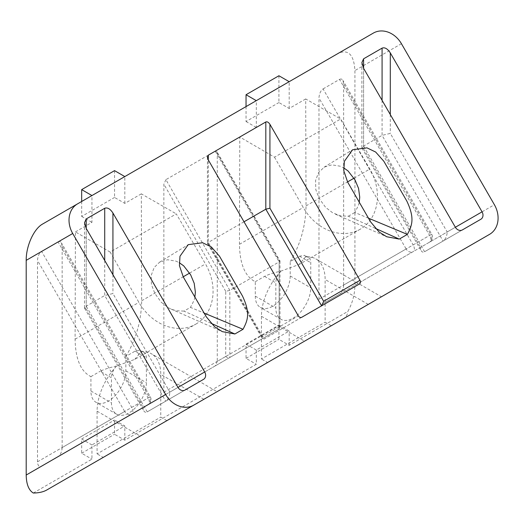 <?xml version="1.0" encoding="UTF-8"?>
<svg xmlns="http://www.w3.org/2000/svg" width="524" height="524" viewBox="0 0 524 524"><rect width="100%" height="100%" fill="white"/><g stroke="black" fill="none" stroke-linecap="round" stroke-linejoin="round"><path stroke-width="0.39" stroke-dasharray="2.62 1.97" d="M195.838 324.127A47.068 38.435 60 0 0 205.467 263.939L176.3 213.89L110.145 252.083L138.906 302.374A47.068 38.435 60 0 0 195.838 324.127L134.76 359.392L116.335 366.073C109.451 367.619 104.073 369.348 100.195 371.261L111.461 377.771L111.461 402.877A24.7 14.259 120 0 0 116.577 414.183A24.7 14.259 120 0 0 135.611 407.567A24.7 14.259 120 0 0 146.393 382.71L146.393 357.604A11.62 6.707 120 0 0 143.982 352.285A11.62 6.707 120 0 0 141.388 351.761A45.038 26.004 120 0 1 151.443 353.792L217.067 391.677M116.335 366.073L116.466 366.152A11.62 6.707 120 0 0 111.461 377.771M110.145 252.083L75.43 231.896L75.096 339.211C75.436 358.999 80.709 371.47 90.921 376.618L90.921 391.015A24.7 14.259 120 0 0 96.036 402.321A24.7 14.259 120 0 0 115.064 395.705A24.7 14.259 120 0 0 125.845 370.848L125.845 356.451L135.12 351.1L140.432 350.235L141.388 351.761M274.504 157.187L303.265 207.478A47.068 38.435 60 0 0 360.204 229.23A47.068 38.435 60 0 0 369.833 169.049L340.659 118.994L274.504 157.187L239.789 137.006L239.461 244.315C239.802 264.103 245.075 276.574 255.28 281.722L255.28 296.119A24.7 14.259 120 0 0 260.395 307.424A24.7 14.259 120 0 0 279.43 300.809A24.7 14.259 120 0 0 290.211 275.958L290.211 261.561L299.486 256.203L304.798 255.339L305.754 256.865A45.038 26.004 120 0 1 315.808 258.895L381.433 296.781M255.28 281.722L264.555 276.371C268.439 274.452 273.816 272.722 280.7 271.177L280.831 271.255A11.62 6.707 120 0 0 275.827 282.875L275.827 307.981A24.7 14.259 120 0 0 280.943 319.286A24.7 14.259 120 0 0 299.977 312.671A24.7 14.259 120 0 0 310.752 287.82L310.752 262.707A11.62 6.707 120 0 0 308.348 257.389A11.62 6.707 120 0 0 305.754 256.865M290.211 261.561C300.416 244.623 305.689 226.067 306.029 205.886L305.702 98.951L340.659 118.994M280.7 271.177L299.125 264.496L305.623 256.793M331.26 325.751L325.135 322.214L325.135 279.515A45.038 26.004 120 0 0 315.808 258.895M280.831 271.255A45.038 26.004 120 0 0 261.443 316.286L261.443 358.986L325.135 322.214M323.079 88.903L339.519 79.412L429.595 235.427L413.154 244.918A5.81 3.354 60 0 1 413.154 251.625L323.079 303.632L413.154 251.625A5.81 4.742 -120 0 1 406.139 248.966L413.154 244.918L323.079 88.903C320.59 90.75 319.221 93.776 318.972 97.988L318.972 299.296C319.221 303.219 320.59 304.667 323.079 303.632L339.519 294.141C342.008 292.3 343.377 289.274 343.626 285.063L430.794 234.732A5.81 4.742 -120 0 1 429.595 242.14L429.595 242.14A5.81 3.354 -120 0 0 429.595 235.427L431.717 234.202L430.794 234.732L343.626 83.755L343.626 285.063M41.612 251.409L58.046 241.924L148.122 397.932L131.681 407.423A5.81 3.354 60 0 1 131.681 414.137L41.612 466.137L131.681 414.137A5.81 4.742 -120 0 1 124.666 411.471L131.681 407.423L41.612 251.409C39.117 253.256 37.748 256.282 37.499 260.493L37.499 461.801C37.748 465.725 39.117 467.172 41.612 466.137L58.046 456.653C60.535 454.806 61.904 451.78 62.153 447.568L149.32 397.238A5.81 4.742 -120 0 1 148.122 404.646L148.122 404.646A5.81 3.354 -120 0 0 148.122 397.932L150.244 396.707L149.32 397.238L62.153 246.26L62.153 447.568M210.91 323.216L183.976 311.112L190.448 307.372L204.124 313.077M368.483 218.181L354.814 212.482L358.442 205.474L359.261 202.212M375.276 228.32L348.342 216.216L340.462 215.842L332.648 212.796L325.633 207.386L319.195 198.55L315.802 189.603L315.579 180.479L318.566 172.566L324.31 167.084L331.934 164.85L340.279 166.219L343.6 167.778M183.976 311.112L176.103 310.732L171.132 309.121L168.283 307.693L161.268 302.276L154.835 293.447L151.436 284.493L151.213 275.369L154.207 267.463L159.597 262.183L167.569 259.747L175.913 261.109L179.241 262.675M194.902 297.101L194.077 300.37L190.448 307.372M348.342 216.216L354.814 212.482M166.894 420.648L160.77 417.111L160.77 374.411A45.038 26.004 120 0 0 151.443 353.792M134.76 359.392L141.257 351.683M116.466 366.152A45.038 26.004 120 0 0 97.084 411.183L97.084 453.882L160.77 417.111M261.443 316.286L304.549 341.17L267.567 362.523L261.443 358.986M343.626 83.755L342.873 80.316C342.034 78.967 340.914 78.672 339.519 79.412M33.307 493.032L91.942 459.175L91.942 444.941L124.817 425.96L114.546 420.032L114.546 434.265L124.817 440.193L256.308 364.278L256.308 350.045L289.183 331.063L278.912 325.135L278.912 339.369L289.183 345.303L347.825 311.446C352.397 303.331 354.768 294.599 354.925 285.246L494.394 204.72M42.634 224.023L338.491 53.212C348.453 49.079 353.936 54.863 354.925 70.563L354.925 285.246M75.43 231.896L91.942 222.359L91.942 195.55M125.845 356.451C136.05 339.519 141.323 320.963 141.663 300.776L141.336 193.847L176.3 213.89M114.546 170.641L114.546 197.45L124.817 203.384L141.336 193.847M124.817 203.384L124.817 176.575M239.789 137.006L256.308 127.47L256.308 100.66M278.912 75.751L278.912 102.56L289.183 108.488L305.702 98.951M289.183 108.488L289.183 81.678M289.183 345.303L289.183 331.063M124.817 440.193L124.817 425.96M62.153 246.26L61.4 242.822C60.561 241.479 59.441 241.178 58.046 241.924M165.912 179.647L163.855 184.186L163.855 392.207C163.979 394.166 164.66 394.893 165.912 394.376L229.833 357.473L229.833 290.362L165.912 179.647L215.22 151.181L216.897 151.626L279.947 260.841L279.141 260.5L217.27 153.349L217.27 361.364L279.141 325.646L279.141 260.5M165.912 394.376L215.22 365.909L217.27 361.364M217.27 153.349L216.897 151.626M46.747 490.012L342.598 319.208M91.942 444.941L81.672 439.007L81.672 453.24L91.942 459.175M81.672 453.24L114.546 434.265M256.308 350.045L246.038 344.111L246.038 358.351L256.308 364.278M246.038 358.351L278.912 339.369M342.709 319.142C346.004 317.158 347.707 314.597 347.825 311.446M97.084 411.183L140.183 436.066L103.202 457.419L97.084 453.882M147.237 411.864L185.011 390.053L147.237 411.864L86.224 306.18L84.606 308.289L86.224 308.957L86.224 228.438L86.224 306.18L104.715 295.503L112.929 293.538L169.842 392.103L177.996 387.393L143.131 407.528L143.884 410.967C144.722 412.309 145.842 412.611 147.237 411.864L165.728 401.188C168.217 399.34 169.593 396.314 169.842 392.103M424.604 251.73L462.371 229.918L424.604 251.73L363.584 146.045L361.966 148.154L363.584 148.823L363.584 68.303L363.584 146.045L382.075 135.369L390.295 133.404L447.201 231.968L455.363 227.259L420.49 247.393L421.244 250.832C422.089 252.175 423.202 252.476 424.604 251.73L443.094 241.053C445.583 239.213 446.952 236.18 447.201 231.968M58.046 456.653L148.122 404.646A5.81 5.81 0 0 0 150.244 396.707L61.4 242.822M131.681 414.137L148.122 404.646L131.681 414.137M339.519 294.141L429.595 242.14A5.81 5.81 0 0 0 431.717 234.202L342.873 80.316M373.376 33.071L338.491 53.212M244.007 221.79L208.29 242.409L207.439 243.313L208.29 243.804L208.29 159.925L208.29 242.409L264.076 339.041L321.644 305.8M301.85 317.23L264.076 339.041L262.4 338.589L262.026 336.866L298.339 315.9M215.22 365.909L279.141 329L229.833 357.473L228.104 357.735L226.23 356.942L225.72 356.49L225.72 291.344L229.833 290.362L279.141 261.895L279.947 260.841M215.22 151.181L279.141 261.895L279.141 329L279.993 327.526L279.141 325.646M90.921 376.618L100.195 371.261M81.672 201.485L81.672 216.432L114.546 197.45M81.672 216.432L91.942 222.359M246.038 106.588L246.038 121.535L278.912 102.56M246.038 121.535L256.308 127.47M246.038 344.111L278.912 325.135M81.672 439.007L114.546 420.032M382.075 100.326L382.075 135.369L443.094 241.053L480.868 219.248M135.12 351.1L146.393 357.604M290.211 275.958L310.752 287.82M299.486 256.203L310.752 262.707M255.28 296.119L275.827 307.981M264.555 276.371L275.827 282.875M306.029 205.886L347.55 181.913M354.008 178.186L369.833 169.049M239.461 244.315L303.265 207.478M368.241 304.398L325.135 279.515M318.972 299.296L406.139 248.966L318.972 97.988M37.499 461.801L124.666 411.471L37.499 260.493M203.875 399.295L160.77 374.411M401.436 43.708L354.925 70.563M104.715 260.461L104.715 295.503L165.728 401.188L203.502 379.376M112.929 274.7L112.929 293.538M86.224 308.957L143.131 407.528M390.295 114.566L390.295 133.404M363.584 148.823L420.49 247.393M208.29 243.804L262.026 336.866M225.72 291.344L163.855 184.186M163.855 392.207L225.72 356.49M90.921 391.015L111.461 402.877M125.845 370.848L146.393 382.71M141.663 300.776L183.184 276.81M189.642 273.076L205.467 263.939M75.096 339.211L138.906 302.374M143.982 352.285L140.432 350.235M280.943 319.286L260.395 307.424M360.204 229.23L299.125 264.496M323.963 167.287L352.573 149.766M335.498 214.218L386.679 236.743M361.881 62.572L361.881 147.84M361.966 148.154L421.244 250.832M207.439 157.062L207.439 243.313M207.478 243.464L262.4 338.589M279.993 260.991L279.993 327.526M116.577 414.183L96.036 402.321M159.597 262.183L188.208 244.662M171.138 309.114L222.314 331.64M84.521 222.707L84.521 307.974M84.606 308.289L143.884 410.967M308.348 257.389L304.798 255.339"/><path stroke-width="0.79" d="M304.549 341.17L267.567 362.523M234.883 333.991L222.314 331.64L214.65 326.819L206.286 316.817L183.302 277.013L179.45 265.714L179.981 256.249L188.208 244.662L202.585 242.736L211.31 246.942L219.458 256.138L242.442 295.942C250.688 313.404 247.623 320.439 243.018 329.295L234.883 333.991L210.91 323.216M243.018 329.295L204.124 313.077M407.377 234.398L399.242 239.095L386.679 236.743L379.016 231.929L370.645 221.927L347.661 182.116L343.816 170.824L344.347 161.353L352.573 149.766L366.944 147.84L375.675 152.045L383.823 161.241L406.807 201.046C415.054 218.515 411.988 225.543 407.377 234.405L368.483 218.181M343.6 167.778L348.067 170.968L355.023 179.948L358.554 188.385L359.733 197.175L359.261 202.212M399.242 239.095L375.276 228.32M363.584 68.303L361.881 62.572L363.584 58.812L363.584 68.303L455.363 227.259A5.81 4.742 -120 0 0 462.371 229.918L480.868 219.248A5.81 4.742 -120 0 0 482.067 211.84L390.295 52.885L390.295 114.566M363.584 58.812L382.075 48.136C384.812 47.127 387.557 48.712 390.295 52.885M86.224 228.438L84.521 222.707L86.224 218.947L86.224 228.438L177.996 387.393A5.81 4.742 -120 0 0 185.011 390.053L203.502 379.376A5.81 4.742 -120 0 0 204.707 371.974L112.929 213.019L112.929 274.7M86.224 218.947L104.715 208.27C107.453 207.262 110.191 208.847 112.929 213.019M165.669 394.513L72.712 233.501A23.246 18.982 -120 0 1 77.519 203.882L373.376 33.071A23.246 18.982 -120 0 1 401.436 43.708L494.394 204.72A23.246 18.982 -120 0 1 489.58 234.339A23.246 18.982 -120 0 1 489.58 234.346L193.729 405.15A23.246 18.982 -120 0 1 165.669 394.513L26.2 475.039C26.357 484.202 28.728 490.202 33.307 493.032C38.822 492.96 43.302 491.957 46.747 490.012L193.729 405.15L46.747 490.012M42.634 224.023L77.519 203.882L42.634 224.023C33.85 228.792 26.017 246.11 26.2 260.349L26.2 475.039M208.29 159.925L207.439 157.062L208.29 155.183L208.29 159.925L298.339 315.9A2.908 2.371 -120 0 0 301.85 317.23L359.379 284.015A2.908 2.371 -120 0 0 359.981 280.314L269.925 124.339L269.925 208.218L323.662 301.287L359.981 280.314M208.29 155.183L265.819 121.968C267.188 121.463 268.557 122.256 269.925 124.339M179.241 262.675L183.708 265.865L190.657 274.845L194.188 283.281L195.367 292.071L194.902 297.101M140.183 436.066L103.202 457.419M489.58 234.339L342.709 319.142M342.598 319.208L489.58 234.346L342.598 319.208M321.644 305.8L323.662 301.287M244.007 221.79L265.819 209.2L269.925 208.218M124.817 176.575L114.546 170.641L81.672 189.623L81.672 201.485M91.942 195.55L81.672 189.623M289.183 81.678L278.912 75.751L246.038 94.726L246.038 106.588M256.308 100.66L246.038 94.726M347.55 181.913L354.008 178.186M72.712 233.501L26.2 260.349M104.715 208.27L104.715 260.461M177.996 387.393L204.707 371.974M382.075 48.136L382.075 100.326M455.363 227.259L482.067 211.84M265.819 121.968L265.819 209.2L321.605 305.826M183.184 276.81L189.642 273.076"/></g></svg>
